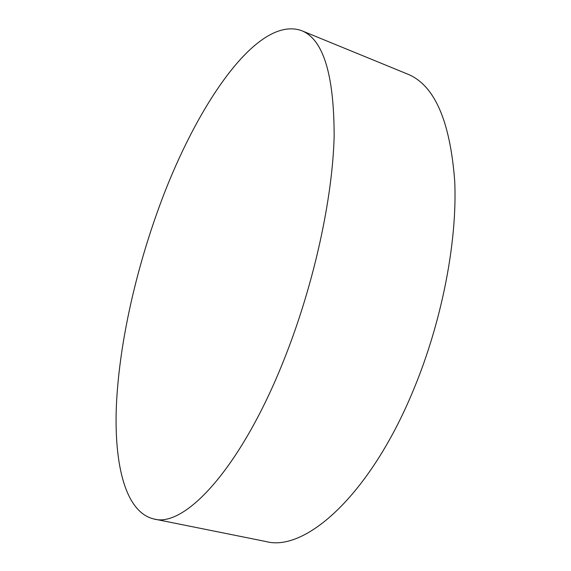<?xml version="1.0" encoding="UTF-8"?>
<svg xmlns="http://www.w3.org/2000/svg" width="571" height="571" viewBox="0 0 571 571"><rect width="100%" height="100%" fill="white"/><g stroke="black" fill="none" stroke-linecap="round" stroke-linejoin="round"><path stroke-width="0.86" d="M301.531 30.62L407.458 74.03C434.324 84.822 450.076 120.488 454.716 181.028C457.478 240.948 442.011 321.644 413.24 390.485C369.665 495.899 304.935 552.128 266.065 541.551L153.835 518.975C125.285 512.187 114.029 464.401 116.377 405.845C119.075 346.518 134.214 277.049 156.996 212.99C193.034 110.803 255.822 14.532 301.531 30.62C323.222 39.192 334.092 74.373 334.149 136.155C332.65 197.523 314.421 282.11 285.807 355.148C242.361 467.042 184.876 528.211 153.835 518.975"/></g></svg>
